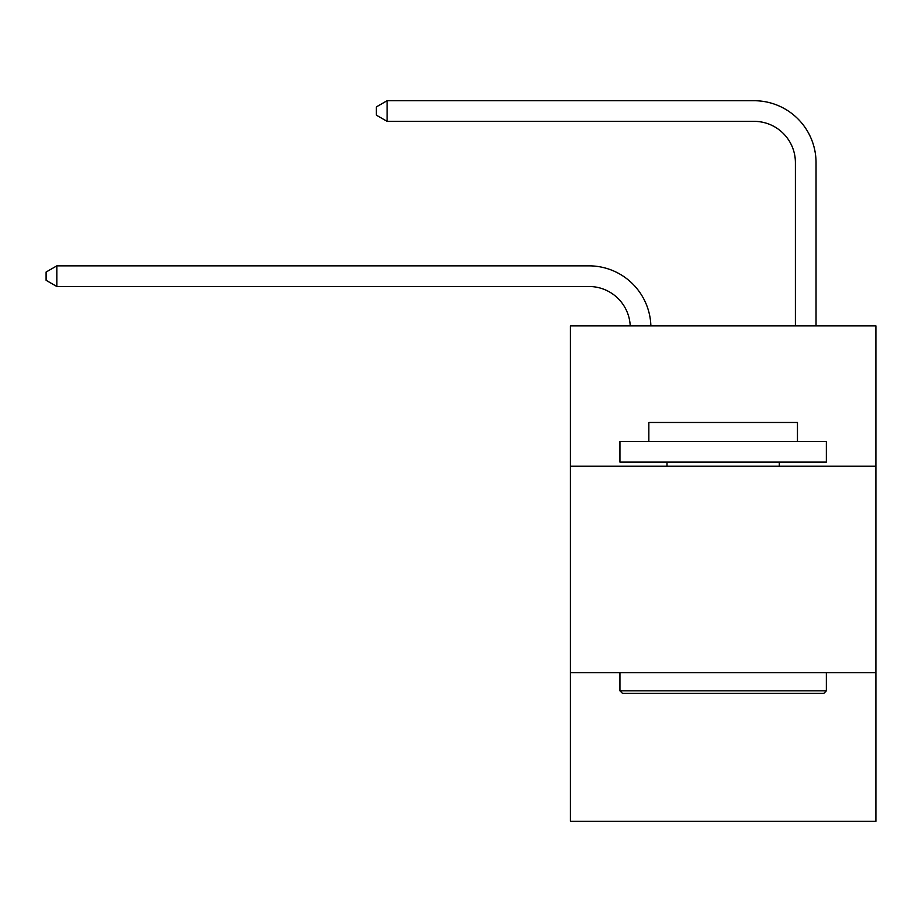 <?xml version="1.0" encoding="UTF-8"?>
<svg xmlns="http://www.w3.org/2000/svg" width="922" height="922" viewBox="0 0 922 922"><rect width="100%" height="100%" fill="white"/><g stroke="black" fill="none" stroke-linecap="round" stroke-linejoin="round"><path stroke-width="1.38" d="M570.407 466.244L875.9 466.244L875.9 325.881L570.407 325.881L570.407 821.283L875.9 821.283L875.9 672.657L570.407 672.657M875.9 672.657L875.9 466.244M630.222 325.881A41.283 41.283 0 0 0 588.974 286.5A41.283 41.283 0 0 1 630.222 325.881A41.283 41.283 0 0 0 588.974 286.5A41.283 41.283 0 0 1 630.222 325.881A41.283 41.283 0 0 0 588.974 286.5A41.283 41.283 0 0 1 630.222 325.881A41.283 41.283 0 0 0 588.974 286.5A41.283 41.283 0 0 1 630.222 325.881A41.283 41.283 0 0 0 588.974 286.5A41.283 41.283 0 0 1 630.222 325.881A41.283 41.283 0 0 0 588.974 286.5A41.283 41.283 0 0 1 630.222 325.881A41.283 41.283 0 0 0 588.974 286.5A41.283 41.283 0 0 1 630.222 325.881A41.283 41.283 0 0 0 588.974 286.5A41.283 41.283 0 0 1 630.222 325.881A41.283 41.283 0 0 0 588.974 286.5A41.283 41.283 0 0 1 630.222 325.881A41.283 41.283 0 0 0 588.974 286.5A41.283 41.283 0 0 1 630.222 325.881A41.283 41.283 0 0 0 588.974 286.5A41.283 41.283 0 0 1 630.222 325.881A41.283 41.283 0 0 0 588.974 286.5A41.283 41.283 0 0 1 630.222 325.881A41.283 41.283 0 0 0 588.974 286.5A41.283 41.283 0 0 1 630.222 325.881A41.283 41.283 0 0 0 588.974 286.5A41.283 41.283 0 0 1 630.222 325.881A41.283 41.283 0 0 0 588.974 286.5A41.283 41.283 0 0 1 630.222 325.881A41.283 41.283 0 0 0 588.974 286.5A41.283 41.283 0 0 1 630.222 325.881A41.283 41.283 0 0 0 588.974 286.5A41.283 41.283 0 0 1 630.222 325.881A41.283 41.283 0 0 0 588.974 286.5A41.283 41.283 0 0 1 630.222 325.881A41.283 41.283 0 0 0 588.974 286.5L56.83 286.5L46.1 280.3L46.1 272.048L56.83 265.847L588.974 265.847A61.924 61.924 0 0 1 650.874 325.881M795.398 325.881L795.398 162.641A41.283 41.283 0 0 0 754.115 121.358L387.102 121.358L376.372 115.169L376.372 106.906L387.102 100.717L754.115 100.717A61.924 61.924 0 0 1 816.039 162.641L816.039 325.881M622.419 693.298L619.941 690.82L826.354 690.82L823.888 693.298L622.419 693.298M826.354 441.477L826.354 462.118L619.941 462.118L619.941 441.477L826.354 441.477M648.846 441.477L648.846 422.483L797.461 422.483L797.461 441.477M826.354 672.657L826.354 690.82M619.941 672.657L619.941 690.82M779.297 462.118L779.297 466.244M667.009 462.118L667.009 466.244M56.83 265.847L588.974 265.847L56.83 265.847L588.974 265.847L56.83 265.847L588.974 265.847L56.83 265.847L588.974 265.847L56.83 265.847L588.974 265.847L56.83 265.847L588.974 265.847L56.83 265.847L588.974 265.847L56.83 265.847L588.974 265.847L56.83 265.847L588.974 265.847L56.83 265.847L588.974 265.847L56.83 265.847L588.974 265.847L56.83 265.847L588.974 265.847L56.83 265.847L588.974 265.847L56.83 265.847L588.974 265.847L56.83 265.847L588.974 265.847L56.83 265.847L588.974 265.847L56.83 265.847L588.974 265.847L56.83 265.847L588.974 265.847L56.83 265.847L56.83 286.5M795.398 162.641A41.283 41.283 0 0 0 754.115 121.358A41.283 41.283 0 0 1 795.398 162.641A41.283 41.283 0 0 0 754.115 121.358A41.283 41.283 0 0 1 795.398 162.641A41.283 41.283 0 0 0 754.115 121.358A41.283 41.283 0 0 1 795.398 162.641A41.283 41.283 0 0 0 754.115 121.358A41.283 41.283 0 0 1 795.398 162.641A41.283 41.283 0 0 0 754.115 121.358A41.283 41.283 0 0 1 795.398 162.641A41.283 41.283 0 0 0 754.115 121.358A41.283 41.283 0 0 1 795.398 162.641A41.283 41.283 0 0 0 754.115 121.358A41.283 41.283 0 0 1 795.398 162.641A41.283 41.283 0 0 0 754.115 121.358A41.283 41.283 0 0 1 795.398 162.641A41.283 41.283 0 0 0 754.115 121.358A41.283 41.283 0 0 1 795.398 162.641A41.283 41.283 0 0 0 754.115 121.358A41.283 41.283 0 0 1 795.398 162.641A41.283 41.283 0 0 0 754.115 121.358A41.283 41.283 0 0 1 795.398 162.641A41.283 41.283 0 0 0 754.115 121.358A41.283 41.283 0 0 1 795.398 162.641A41.283 41.283 0 0 0 754.115 121.358A41.283 41.283 0 0 1 795.398 162.641A41.283 41.283 0 0 0 754.115 121.358A41.283 41.283 0 0 1 795.398 162.641A41.283 41.283 0 0 0 754.115 121.358A41.283 41.283 0 0 1 795.398 162.641A41.283 41.283 0 0 0 754.115 121.358A41.283 41.283 0 0 1 795.398 162.641A41.283 41.283 0 0 0 754.115 121.358A41.283 41.283 0 0 1 795.398 162.641A41.283 41.283 0 0 0 754.115 121.358A41.283 41.283 0 0 1 795.398 162.641M387.102 100.717L754.115 100.717L387.102 100.717L754.115 100.717L387.102 100.717L754.115 100.717L387.102 100.717L754.115 100.717L387.102 100.717L754.115 100.717L387.102 100.717L754.115 100.717L387.102 100.717L754.115 100.717L387.102 100.717L754.115 100.717L387.102 100.717L754.115 100.717L387.102 100.717L754.115 100.717L387.102 100.717L754.115 100.717L387.102 100.717L754.115 100.717L387.102 100.717L754.115 100.717L387.102 100.717L754.115 100.717L387.102 100.717L754.115 100.717L387.102 100.717L754.115 100.717L387.102 100.717L754.115 100.717L387.102 100.717L754.115 100.717L387.102 100.717L387.102 121.358"/></g></svg>
